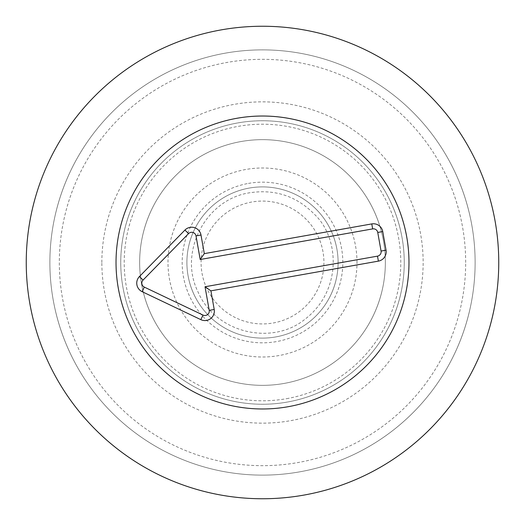 <?xml version="1.0" encoding="UTF-8"?>
<svg xmlns="http://www.w3.org/2000/svg" width="525" height="525" viewBox="0 0 525 525"><rect width="100%" height="100%" fill="white"/><g stroke="black" fill="none" stroke-linecap="round" stroke-linejoin="round"><path stroke-width="0.39" stroke-dasharray="2.62 1.97" d="M186.9 262.5A75.6 75.6 0 0 1 262.5 186.9A75.6 75.6 0 0 1 338.1 262.5A75.6 75.6 0 0 1 262.5 338.1A75.6 75.6 0 0 1 186.9 262.5A75.6 75.6 0 0 0 262.5 338.1A75.6 75.6 0 0 0 338.1 262.5A75.6 75.6 0 0 0 262.5 186.9A75.6 75.6 0 0 0 186.9 262.5M357 262.5A94.5 94.5 0 0 0 215.25 180.659A94.5 94.5 0 0 0 215.25 344.341A94.5 94.5 0 0 0 357 262.5M116.025 262.5A146.475 146.475 0 0 0 335.738 389.353A146.475 146.475 0 0 0 335.738 135.647A146.475 146.475 0 0 0 116.025 262.5M404.25 262.5A141.75 141.75 0 0 0 262.5 120.75A141.75 141.75 0 0 0 120.75 262.5A141.75 141.75 0 0 0 262.5 404.25A141.75 141.75 0 0 0 404.25 262.5A141.75 141.75 0 0 1 191.625 385.258A141.75 141.75 0 0 1 191.625 139.742A141.75 141.75 0 0 1 404.25 262.5A141.75 141.75 0 0 1 262.5 404.25A141.75 141.75 0 0 1 120.75 262.5A141.75 141.75 0 0 1 262.5 120.75A141.75 141.75 0 0 1 404.25 262.5A141.75 141.75 0 0 0 262.5 120.75A141.75 141.75 0 0 0 120.75 262.5A141.75 141.75 0 0 0 262.5 404.25A141.75 141.75 0 0 0 404.25 262.5M101.85 262.5A160.65 160.65 0 0 1 342.825 123.375A160.65 160.65 0 0 1 342.825 401.625A160.65 160.65 0 0 1 101.85 262.5M465.675 262.5A203.175 203.175 0 0 0 160.912 86.546A203.175 203.175 0 0 0 160.912 438.454A203.175 203.175 0 0 0 465.675 262.5M475.125 262.5A212.625 212.625 0 0 1 262.5 475.125A212.625 212.625 0 0 1 49.875 262.5A212.625 212.625 0 0 1 262.5 49.875A212.625 212.625 0 0 1 475.125 262.5M49.875 262.5A212.625 212.625 0 0 1 368.812 78.363A212.625 212.625 0 0 1 368.812 446.637A212.625 212.625 0 0 1 49.875 262.5M498.75 262.5A236.25 236.25 0 0 0 262.5 26.25A236.25 236.25 0 0 0 26.25 262.5A236.25 236.25 0 0 0 262.5 498.75A236.25 236.25 0 0 0 498.75 262.5M322.98 251.764A61.425 61.425 0 0 0 222.968 215.493A61.425 61.425 0 0 0 241.552 320.243A61.425 61.425 0 0 0 322.98 251.764M336.938 249.29A75.6 75.6 0 0 0 213.839 204.638A75.6 75.6 0 0 0 236.723 333.572A75.6 75.6 0 0 0 336.938 249.29A75.6 75.6 0 0 0 249.29 188.062A75.6 75.6 0 0 0 188.062 275.71A75.6 75.6 0 0 0 275.71 336.938A75.6 75.6 0 0 0 336.938 249.29M286.663 398.665A138.292 138.292 0 0 0 368.34 173.493A138.292 138.292 0 0 0 132.497 215.348A138.292 138.292 0 0 0 286.663 398.665M288.094 406.724A146.475 146.475 0 0 1 124.806 212.553A146.475 146.475 0 0 1 374.601 168.223A146.475 146.475 0 0 1 288.094 406.724M385.35 262.5A122.85 122.85 0 0 0 201.075 156.109A122.85 122.85 0 0 0 201.075 368.891A122.85 122.85 0 0 0 385.35 262.5A122.85 122.85 0 0 1 201.075 368.891A122.85 122.85 0 0 1 201.075 156.109A122.85 122.85 0 0 1 385.35 262.5M248.463 183.409A80.325 80.325 0 0 1 338.008 289.892A80.325 80.325 0 0 1 201.023 314.199A80.325 80.325 0 0 1 248.463 183.409M250.117 192.714C205.938 198.936 178.073 251.928 197.991 291.848C215.591 333.349 272.508 346.067 305.215 319.056C342.372 290.43 339.347 237.779 314.783 214.653C296.973 196.304 275.415 188.993 250.117 192.714"/><path stroke-width="0.79" d="M116.025 262.5A146.475 146.475 0 0 1 335.738 135.647A146.475 146.475 0 0 1 335.738 389.353A146.475 146.475 0 0 1 116.025 262.5M498.75 262.5A236.25 236.25 0 0 1 144.375 467.099A236.25 236.25 0 0 1 144.375 57.901A236.25 236.25 0 0 1 498.75 262.5M372.665 228.893L200.196 259.507L196.009 235.909A4.384 4.384 0 0 0 188.56 233.605L143.056 280.074A4.384 4.384 0 0 0 144.309 287.103L203.018 315.072A4.384 4.384 0 0 0 209.219 310.347L205.032 286.748L377.501 256.141A4.384 4.384 0 0 0 381.058 251.055L377.751 232.45A4.384 4.384 0 0 0 372.665 228.893L371.785 223.912A9.45 9.45 0 0 1 382.738 231.564L386.039 250.169A9.45 9.45 0 0 1 378.387 261.128L210.906 290.85L214.207 309.461A9.45 9.45 0 0 1 200.839 319.646L142.131 291.67A9.45 9.45 0 0 1 139.44 276.531L184.938 230.062A9.45 9.45 0 0 1 200.996 235.023L204.297 253.634L371.785 223.912M204.297 253.634L200.196 259.507M210.906 290.85L205.032 286.748M288.094 406.724A146.475 146.475 0 0 1 124.806 212.553A146.475 146.475 0 0 1 374.601 168.223A146.475 146.475 0 0 1 288.094 406.724M200.996 235.023L196.009 235.909M184.938 230.062L188.56 233.605M139.44 276.531L143.056 280.074M142.131 291.67L144.309 287.103M200.839 319.646L203.018 315.072M214.207 309.461L209.219 310.347M378.387 261.128L377.501 256.141M386.039 250.169L381.058 251.055M382.738 231.564L377.751 232.45"/></g></svg>
